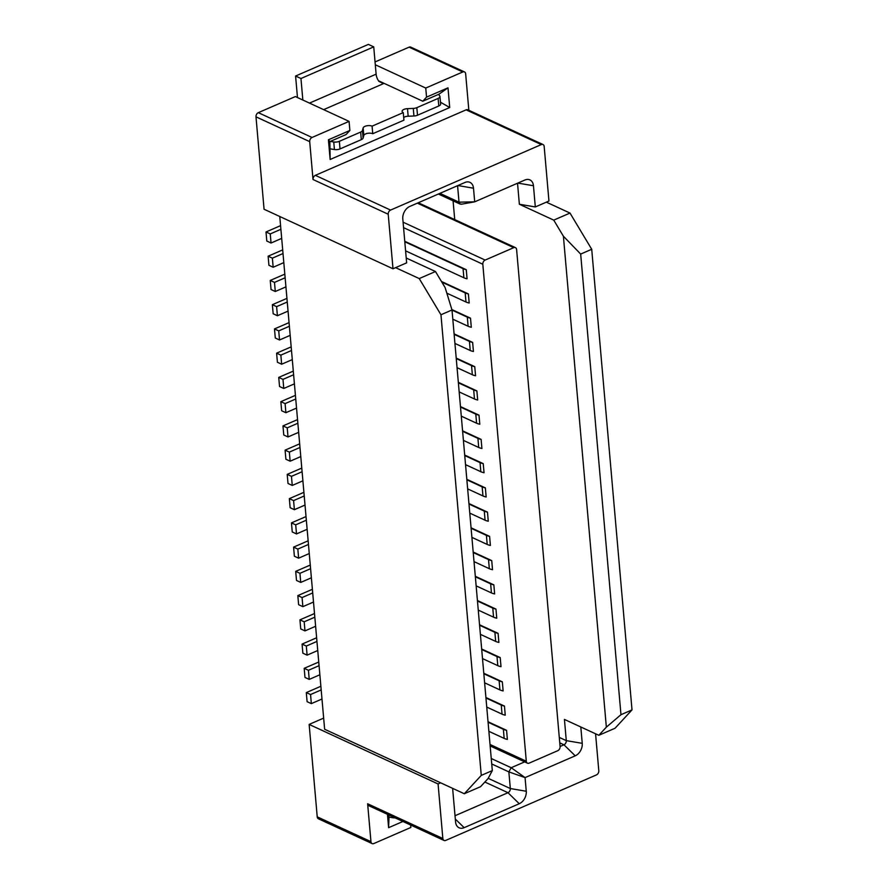 <?xml version="1.0" encoding="UTF-8"?>
<svg xmlns="http://www.w3.org/2000/svg" width="888" height="888" viewBox="0 0 888 888"><rect width="100%" height="100%" fill="white"/><g stroke="black" fill="none" stroke-linecap="round" stroke-linejoin="round"><path stroke-width="1.33" d="M595.571 733.799L598.801 770.74A3.385 2.42 114.8 0 1 596.459 774.902L445.709 840.414A3.385 2.42 114.8 0 1 444.022 840.448A3.385 2.42 114.8 0 1 442.846 838.505L438.073 783.96L309.146 724.419L317.227 816.849L370.951 841.658L367.632 803.773L442.846 838.505M466.111 109.846L315.351 175.347L390.565 210.079L541.314 144.578L466.111 109.846A3.385 2.42 -65.2 0 1 467.787 109.801L543.001 144.533A3.385 2.42 114.8 0 0 541.314 144.578M264.069 209.246L392.996 268.787L388.223 214.241L313.02 179.509L309.701 141.636L255.988 116.828L264.069 209.246M410.645 825.03L410.855 827.461L373.815 843.556A3.385 2.42 114.8 0 1 372.128 843.6A3.385 2.42 114.8 0 1 370.951 841.658M375.302 64.757L425.752 88.056L462.792 71.961L409.079 47.153A3.385 2.42 -65.2 0 1 410.756 47.12L464.48 71.928A3.385 2.42 114.8 0 1 465.656 73.859L468.842 110.29M543.001 144.533A3.385 2.42 114.8 0 1 544.178 146.476L548.951 201.021L535.309 206.948L519.369 204.251L553.746 220.124L569.996 213.065L546.353 202.153M312.043 137.474L349.073 121.379L295.36 96.57L258.319 112.665L312.043 137.474A3.385 2.42 114.8 0 0 309.701 141.636M409.079 47.153L375.047 61.938M440.959 314.774L481.263 775.402L492.307 770.606L452.003 309.979L440.959 314.774L419.236 278.577L435.475 271.517L406.216 258.008M632.012 709.9L591.719 249.273L580.674 254.068L620.967 714.696L632.012 709.9L615.062 728.238L598.823 735.297L564.435 719.424L566.289 740.636L559.285 737.395M580.808 726.983L582.239 743.334A10.145 7.248 -65.2 0 1 575.235 755.821L525.063 777.611L526.262 791.252A10.145 7.248 -65.2 0 1 519.258 803.729L464.158 827.672A10.145 7.248 -65.2 0 1 456.787 825.751A10.145 7.248 -65.2 0 1 455.566 821.977L452.625 788.344M492.307 770.606L488.089 778.532L480.552 786.69L464.302 793.75L440.67 782.828L438.073 783.96M457.875 185.548L473.504 188.201A10.145 7.248 -65.2 0 0 466.899 181.929A10.145 7.248 -65.2 0 0 464.912 182.495L409.801 206.438A10.145 7.248 -65.2 0 0 402.797 218.914L406.649 262.859L395.593 267.654L419.236 278.577M390.565 210.079A3.385 2.42 114.8 0 0 388.223 214.241M392.996 268.787L395.593 267.654M473.504 188.201L474.692 201.831L524.864 180.031A10.145 7.248 -65.2 0 1 526.85 179.476A10.145 7.248 -65.2 0 1 533.455 185.736L535.309 206.948M435.475 271.517L445.132 287.612L452.003 309.979M455.011 815.728L507.98 792.707A3.385 2.42 114.8 0 0 510.323 788.544L508.857 771.883L511.188 767.72L524.664 761.871M560.073 746.475L563.958 744.799A3.385 2.42 114.8 0 0 566.289 740.636L582.239 743.334M461.882 204.062L460.195 204.107L459.018 202.164L457.575 185.681M403.563 227.639L482.817 264.236A3.385 2.42 -65.2 0 1 485.148 260.073L513.741 247.652A3.385 2.42 -65.2 0 1 515.417 247.619A3.385 2.42 -65.2 0 1 516.605 249.55L560.084 746.542A3.385 2.42 -65.2 0 1 557.753 750.704L529.159 763.125A3.385 2.42 -65.2 0 1 527.472 763.169A3.385 2.42 -65.2 0 1 526.295 761.227L490.021 744.477M444.022 840.448L368.82 805.716A3.385 2.42 -65.2 0 1 367.632 803.773M402.93 821.467L388.611 827.694L387.446 814.318M313.02 179.509A3.385 2.42 -65.2 0 1 315.351 175.347M464.48 71.928A3.385 2.42 114.8 0 0 462.792 71.961M425.752 88.056L426.551 97.147L447.996 87.834L449.716 107.526L330.147 159.485L328.427 139.782L349.872 130.469L349.073 121.379M464.302 793.75L481.263 775.402M279.776 216.506L324.631 729.248L440.67 782.828M553.746 220.124L563.403 236.219L580.674 254.068M591.719 249.273L569.996 213.065M620.967 714.696L606.349 727.15L598.823 735.297M563.403 236.219L606.349 727.15M439.105 95.072L439.027 94.161L422.788 101.221L426.551 97.147M439.027 94.161L447.996 87.834M440.459 102.187L449.716 107.526M349.872 130.469L346.109 134.543L329.859 141.603L330.147 159.485M403.685 117.394L405.927 116.417M364.291 134.51L366.933 133.355M329.859 141.603L328.427 139.782M388.766 814.929L388.955 817.115M388.611 827.694L388.988 817.382M372.128 843.6L318.415 818.792A3.385 2.42 -65.2 0 1 317.227 816.849M255.988 116.828A3.385 2.42 -65.2 0 1 258.319 112.665M491.253 758.507L511.188 767.72L525.063 777.611L508.857 771.883L491.73 763.969M439.926 193.351L459.018 202.164L474.692 201.831L461.416 204.218M517.526 183.228L519.369 204.251M453.08 200.821L454.723 219.58M309.146 724.419L323.665 718.115M482.817 264.236L526.295 761.227M422.788 101.221L378.499 80.775M405.594 250.86L463.869 277.766A13.531 5.916 -5 0 0 467.066 278.777L466.278 269.686L404.762 241.281M446.842 293.173L465.989 302.009A13.531 5.916 -5 0 0 469.186 303.019L468.398 293.928L441.469 281.496M452.813 319.192L468.109 326.251A13.531 5.916 -5 0 0 471.306 327.261L470.518 318.17L451.881 309.568M454.934 343.434L470.229 350.494A13.531 5.916 -5 0 0 473.426 351.504L472.638 342.413L454.101 333.855M457.054 367.676L472.349 374.736A13.531 5.916 -5 0 0 475.557 375.757L474.758 366.655L456.221 358.097M459.174 391.919L474.47 398.978A13.531 5.916 -5 0 0 477.677 400L476.878 390.909L458.341 382.34M461.294 416.161L476.59 423.221A13.531 5.916 -5 0 0 479.798 424.242L478.998 415.151L460.461 406.582M463.414 440.404L478.71 447.474A13.531 5.916 -5 0 0 481.918 448.484L481.118 439.394L462.581 430.824M465.534 464.646L480.83 471.717A13.531 5.916 -5 0 0 484.038 472.727L483.239 463.636L464.702 455.078M467.665 488.888L482.961 495.959A13.531 5.916 -5 0 0 486.158 496.969L485.359 487.878L466.822 479.32M469.785 513.131L485.081 520.202A13.531 5.916 -5 0 0 488.278 521.212L487.479 512.121L468.942 503.563M471.905 537.384L487.201 544.444A13.531 5.916 -5 0 0 490.398 545.454L489.599 536.363L471.062 527.805M474.026 561.627L489.321 568.686A13.531 5.916 -5 0 0 492.518 569.696L491.73 560.606L473.182 552.047M476.146 585.869L491.441 592.929A13.531 5.916 -5 0 0 494.638 593.939L493.85 584.848L475.302 576.29M478.266 610.111L493.562 617.171A13.531 5.916 -5 0 0 496.758 618.181L495.97 609.09L477.433 600.532M480.386 634.354L495.682 641.414A13.531 5.916 -5 0 0 498.878 642.424L498.09 633.333L479.553 624.775M482.506 658.596L497.802 665.656A13.531 5.916 -5 0 0 501.01 666.677L500.21 657.586L481.673 649.017M484.626 682.839L499.922 689.898A13.531 5.916 -5 0 0 503.13 690.92L502.331 681.829L483.794 673.259M486.746 707.081L502.042 714.141A13.531 5.916 -5 0 0 505.25 715.162L504.451 706.071L485.914 697.502M488.866 731.324L504.162 738.394A13.531 5.916 -5 0 0 507.37 739.404L506.571 730.313L488.034 721.744M330.503 148.907L334.421 149.55A5.073 2.22 -5 0 0 340.015 148.907L339.36 141.325L360.65 132.079A5.073 2.22 -5 0 0 362.448 130.503L363.148 127.928A5.073 2.22 175 0 1 366.755 125.807A5.073 2.22 175 0 1 372.072 126.152L403.263 112.598A5.073 2.22 175 0 1 402.109 111.344A5.073 2.22 175 0 1 407.503 108.658L413.275 108.414A5.073 2.22 -5 0 0 416.838 107.659L438.128 98.413A5.073 2.22 -5 0 0 439.96 96.481A5.073 2.22 -5 0 0 439.738 95.926L438.583 94.361M395.105 817.859A5.073 2.22 175 0 1 392.885 817.759L389.421 817.193M339.36 141.325A5.073 2.22 175 0 1 333.766 141.98L330.303 141.414M319.07 665.678L308.436 670.296L304.184 668.331L304.984 677.433L309.224 679.387L319.869 674.769M304.184 668.331L318.759 662.026M316.949 641.425L306.316 646.053L302.064 644.089L302.864 653.18L307.104 655.144L317.749 650.527M302.064 644.089L316.628 637.784M314.829 617.182L304.184 621.811L299.944 619.846L300.743 628.937L304.984 630.902L315.629 626.273M299.944 619.846L314.507 613.541M312.709 592.94L302.064 597.569L297.824 595.604L298.623 604.695L302.864 606.659L313.508 602.031M297.824 595.604L312.387 589.299M310.589 568.697L299.944 573.326L295.704 571.361L296.492 580.452L300.743 582.417L311.388 577.788M295.704 571.361L310.267 565.057M308.469 544.455L297.824 549.084L293.584 547.119L294.372 556.21L298.623 558.175L309.257 553.546M293.584 547.119L308.147 540.814M306.349 520.213L295.704 524.841L291.464 522.877L292.252 531.968L296.503 533.932L307.137 529.304M291.464 522.877L306.027 516.572M304.229 495.97L293.584 500.599L289.344 498.634L290.132 507.725L294.383 509.69L305.017 505.061M289.344 498.634L303.907 492.329M302.109 471.728L291.464 476.345L287.213 474.392L288.012 483.483L292.263 485.436L302.897 480.819M287.213 474.392L301.787 468.076M299.978 447.485L289.344 452.103L285.092 450.149L285.892 459.24L290.143 461.194L300.777 456.576M285.092 450.149L299.667 443.834M297.857 423.243L287.224 427.861L282.972 425.907L283.772 434.998L288.012 436.952L298.657 432.334M282.972 425.907L297.547 419.591M295.737 399.001L285.104 403.618L280.852 401.665L281.651 410.756L285.892 412.709L296.536 408.091M280.852 401.665L295.426 395.349M293.617 374.758L282.983 379.376L278.732 377.411L279.531 386.502L283.772 388.467L294.416 383.849M278.732 377.411L293.306 371.106M291.497 350.505L280.863 355.133L276.612 353.169L277.411 362.26L281.651 364.224L292.296 359.596M276.612 353.169L291.175 346.864M289.377 326.262L278.732 330.891L274.492 328.926L275.291 338.017L279.531 339.982L290.176 335.353M274.492 328.926L289.055 322.622M287.257 302.02L276.612 306.649L272.372 304.684L273.171 313.775L277.411 315.74L288.056 311.111M272.372 304.684L286.935 298.379M285.137 277.778L274.492 282.406L270.252 280.442L271.04 289.532L275.291 291.497L285.936 286.868M270.252 280.442L284.815 274.137M283.017 253.535L272.372 258.164L268.132 256.199L268.92 265.29L273.171 267.255L283.805 262.626M268.132 256.199L282.695 249.894M280.897 229.293L270.252 233.921L266.012 231.957L266.8 241.048L271.051 243.012L281.685 238.384M266.012 231.957L280.575 225.652M321.19 689.921L310.556 694.538L306.305 692.585L307.104 701.675L311.344 703.629L321.989 699.011M306.305 692.585L320.879 686.269M302.841 100.022L300.954 78.51L295.582 76.024L368.365 44.4L373.737 46.875L376.124 74.159A8.458 4.618 66.5 0 0 378.91 81.363L383.45 83.65L323.654 109.635M295.582 76.024L297.469 97.547M308.436 670.296L309.224 679.387M306.316 646.053L307.104 655.144M304.184 621.811L304.984 630.902M302.064 597.569L302.864 606.659M299.944 573.326L300.743 582.417M297.824 549.084L298.623 558.175M295.704 524.841L296.503 533.932M293.584 500.599L294.383 509.69M291.464 476.345L292.263 485.436M289.344 452.103L290.143 461.194M287.224 427.861L288.012 436.952M285.104 403.618L285.892 412.709M282.983 379.376L283.772 388.467M280.863 355.133L281.651 364.224M278.732 330.891L279.531 339.982M276.612 306.649L277.411 315.74M274.492 282.406L275.291 291.497M272.372 258.164L273.171 267.255M270.252 233.921L271.051 243.012M310.556 694.538L311.344 703.629M439.96 96.481L440.626 104.051A5.073 2.22 175 0 1 438.794 105.983L417.504 115.24A5.073 2.22 175 0 1 413.941 115.995L408.158 116.228A5.073 2.22 -5 0 0 406.116 116.506M364.48 134.599A5.073 2.22 -5 0 0 363.814 135.498L363.103 138.084A5.073 2.22 175 0 1 361.305 139.649L340.015 148.907M372.072 126.152L372.738 133.722A5.073 2.22 -5 0 0 367.133 133.444M403.263 112.598L403.929 120.169L372.738 133.722M373.737 46.875L300.954 78.51M506.571 730.313A13.531 5.916 175 0 1 503.374 729.303L488.078 722.233M504.451 706.071A13.531 5.916 175 0 1 501.254 705.05L485.958 697.99M502.331 681.829A13.531 5.916 175 0 1 499.134 680.807L483.838 673.748M500.21 657.586A13.531 5.916 175 0 1 497.003 656.565L481.707 649.505M498.09 633.333A13.531 5.916 175 0 1 494.882 632.323L479.587 625.263M495.97 609.09A13.531 5.916 175 0 1 492.762 608.08L477.466 601.021M493.85 584.848A13.531 5.916 175 0 1 490.642 583.838L475.346 576.778M491.73 560.606A13.531 5.916 175 0 1 488.522 559.595L473.226 552.536M489.599 536.363A13.531 5.916 175 0 1 486.402 535.353L471.106 528.282M487.479 512.121A13.531 5.916 175 0 1 484.282 511.111L468.986 504.04M485.359 487.878A13.531 5.916 175 0 1 482.162 486.868L466.866 479.798M483.239 463.636A13.531 5.916 175 0 1 480.042 462.626L464.746 455.555M481.118 439.394A13.531 5.916 175 0 1 477.922 438.372L462.626 431.313M478.998 415.151A13.531 5.916 175 0 1 475.802 414.13L460.506 407.07M476.878 390.909A13.531 5.916 175 0 1 473.681 389.888L458.386 382.828M474.758 366.655A13.531 5.916 175 0 1 471.55 365.645L456.254 358.586M472.638 342.413A13.531 5.916 175 0 1 469.43 341.403L454.134 334.343M470.518 318.17A13.531 5.916 175 0 1 467.31 317.16L452.014 310.101M468.398 293.928A13.531 5.916 175 0 1 465.19 292.918L441.858 282.14M466.278 269.686A13.531 5.916 175 0 1 463.07 268.676L404.795 241.769M519.258 803.729L507.98 792.707L484.859 782.028M488.189 778.332L510.323 788.544L526.262 791.252M575.235 755.821L563.958 744.799L559.762 742.856M513.741 247.652L417.371 203.152M403.085 222.189L485.148 260.073M464.158 827.672L455.3 819.025M517.826 183.095L533.455 185.736M392.885 817.759L392.796 816.794M438.794 105.983L438.128 98.413M416.838 107.659L417.504 115.24M333.766 141.98L334.421 149.55M360.65 132.079L361.305 139.649M362.448 130.503L363.103 138.084M363.148 127.928L363.814 135.498M407.503 108.658L408.158 116.228M413.275 108.414L413.941 115.995M376.124 74.159L309.501 103.097M503.374 729.303L504.162 738.394M501.254 705.05L502.042 714.141M499.134 680.807L499.922 689.898M497.003 656.565L497.802 665.656M494.882 632.323L495.682 641.414M492.762 608.08L493.562 617.171M490.642 583.838L491.441 592.929M488.522 559.595L489.321 568.686M486.402 535.353L487.201 544.444M484.282 511.111L485.081 520.202M482.162 486.868L482.961 495.959M480.042 462.626L480.83 471.717M477.922 438.372L478.71 447.474M475.802 414.13L476.59 423.221M473.681 389.888L474.47 398.978M471.55 365.645L472.349 374.736M469.43 341.403L470.229 350.494M467.31 317.16L468.109 326.251M465.19 292.918L465.989 302.009M463.07 268.676L463.869 277.766M460.195 204.107L438.372 194.028M418.281 202.753L515.417 247.619M490.154 745.931L527.472 763.169"/></g></svg>

